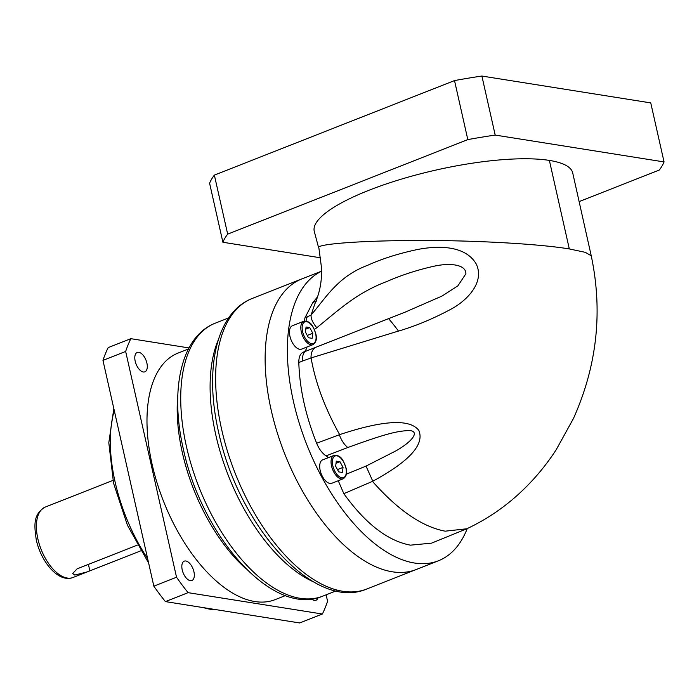 <?xml version="1.0" encoding="UTF-8"?>
<svg xmlns="http://www.w3.org/2000/svg" width="699" height="699" viewBox="0 0 699 699"><rect width="100%" height="100%" fill="white"/><g stroke="black" fill="none" stroke-linecap="round" stroke-linejoin="round"><path stroke-width="1.05" d="M305.428 332.077L306.066 327.01L309.753 327.595L312.803 333.248L312.165 338.325L308.486 337.739L305.428 332.077M301.618 349.116A12.556 6.431 -111.5 0 1 289.954 336.306A12.556 6.431 -111.5 0 1 292.418 325.743L303.759 321.278A12.556 6.431 68.5 0 0 301.304 331.842A12.556 6.431 68.5 0 0 312.96 344.651L301.618 349.116M321.619 271.229A156.148 79.957 68.5 0 0 293.466 401.532A156.148 79.957 68.5 0 0 438.413 560.781A156.148 79.957 68.5 0 0 467.238 528.575M320.186 470.453A12.556 6.431 -111.5 0 1 322.641 459.89L333.991 455.425A12.556 6.431 68.5 0 0 331.536 465.988A12.556 6.431 68.5 0 0 343.192 478.789L331.842 483.262A12.556 6.431 -111.5 0 1 320.186 470.453M304.248 321.121L304.982 317.809L311.081 315.048L314.891 303.724C318.499 295.494 320.623 287.114 321.278 278.578L321.584 268.311L318.901 248.11C313.868 244.589 353.056 240.91 410.566 240.526C467.299 239.958 536.849 243.54 569.318 248.94L585.29 252.33L591.232 255.782C603.001 311.536 597.068 365.778 573.433 418.535L556.186 449.763C545.194 466.661 532.306 481.777 517.513 495.119C502.205 508.872 485.289 520.1 466.775 528.785L431.571 543.14L410.444 545.159C387.683 540.877 365.481 523.717 343.838 493.669L372.803 481.227C409.465 461.331 424.791 444.363 418.788 430.339C409.719 418.71 383.349 420.143 339.653 434.629C324.974 408.373 315.45 382.807 311.081 357.94L302.457 361.06A18.925 8.816 -111.5 0 1 306.092 351.125L405.202 312.112L442.109 296.009L457.906 285.83L465.884 273.763C466.023 263.977 448.898 263.051 435.031 265.996C418.299 269.648 402.362 274.759 387.229 281.348C357.119 292.732 340.133 308.766 316.804 327.744L314.314 329.351M338.255 480.737L343.838 493.669M328.329 457.653A18.925 9.69 68.5 0 0 326.04 455.87C322.222 453.31 319.094 449.108 316.647 443.245C305.594 415.556 299.653 388.661 298.805 362.563L302.457 361.06M306.092 351.125L303.148 352.287C300.203 353.694 298.753 357.119 298.814 362.571M303.148 352.287A18.925 9.69 68.5 0 0 306.992 347.001M304.982 317.809L312.768 302.623L317.608 296.787M271.229 410.287A156.148 79.957 -111.5 0 1 301.785 278.945A156.148 79.957 68.5 0 0 271.229 410.287A156.148 79.957 68.5 0 0 416.176 569.536A156.148 79.957 -111.5 0 1 271.229 410.287M335.66 466.224L336.298 461.148L339.976 461.733L343.034 467.395L342.396 472.472L338.718 471.886L335.66 466.224M339.976 461.733L336.027 463.288M343.034 467.395L337.477 469.579M316.647 443.245L339.653 434.629M311.081 357.932L395.756 331.885C414.638 326.555 433.668 318.648 452.865 308.163C468.26 299.277 484.818 281.487 476.141 263.846C464.905 244.79 436.884 245.681 417.05 249.595C398.36 253.606 382.003 258.796 367.98 265.157C338.124 276.306 326.73 296.682 311.09 315.039L311.09 315.039C310.828 318.604 312.733 322.833 316.804 327.744M307.053 317.276L305.961 321.042M346.328 474.184L366.023 466.084L395.844 450.916C413.188 441.06 420.151 430.837 408.766 430.523C397.111 431.257 387.945 432.934 347.814 447.517L326.04 455.87M579.121 201.609L659.279 170.049A227.123 56.392 167.3 0 0 664.05 161.923L495.198 135.073A227.123 56.392 167.3 0 0 467.814 139.599L227.673 234.139A227.123 56.392 167.3 0 0 222.902 242.265L320.675 257.817M314.323 231.596A132.487 32.897 -12.7 0 1 314.305 231.526A132.487 32.897 -12.7 0 1 400.405 179.425A132.487 32.897 -12.7 0 1 549.37 160.412A132.487 32.897 -12.7 0 1 572.726 172.985A132.487 32.897 -12.7 0 1 572.734 173.037M495.198 135.073L481.891 76.042L650.752 102.902L664.05 161.923M481.891 76.042A227.123 56.392 -12.7 0 0 454.516 80.577L467.814 139.599M454.516 80.577L214.366 175.117A227.123 56.392 -12.7 0 0 209.595 183.243L222.902 242.265M227.673 234.139L214.366 175.117M312.803 333.248L307.245 335.441M309.753 327.595L305.795 329.15M188.992 347.927L130.862 338.683L108.17 347.613A179.809 92.067 -111.5 0 0 102.963 360.378L125.654 351.448L176.532 577.234A179.809 92.067 68.5 0 0 188.092 592.665L322.37 614.019A179.809 92.067 68.5 0 0 327.578 601.254L326.127 594.823M130.862 338.683A179.809 92.067 68.5 0 0 125.654 351.448M102.963 360.378L153.841 586.164A179.809 92.067 -111.5 0 0 165.401 601.594L299.679 622.958L322.37 614.019M165.401 601.594L188.092 592.665M176.532 577.234L153.841 586.164M146.895 363.078A10.406 5.33 -111.5 0 1 144.859 371.833A10.406 5.33 -111.5 0 1 135.195 361.217A10.406 5.33 -111.5 0 1 137.24 352.453A10.406 5.33 -111.5 0 1 146.895 363.078M193.929 571.756A10.406 5.33 -111.5 0 1 191.893 580.511A10.406 5.33 -111.5 0 1 182.229 569.895A10.406 5.33 -111.5 0 1 184.265 561.14A10.406 5.33 -111.5 0 1 193.929 571.756M318.054 597.715A10.406 5.33 -111.5 0 1 315.992 600.249A10.406 5.33 -111.5 0 1 311.588 598.982M285.507 595.557L275.144 599.628A132.487 67.838 -111.5 0 1 152.155 464.512A132.487 67.838 -111.5 0 1 178.079 353.074L188.442 348.993M398.439 331.011A156.148 79.957 68.5 0 0 388.609 318.648M140.674 550.864L87.226 571.904L74.776 575.067L72.67 573.538L77.1 568.837L137.336 545.124M302.588 331.623A11.612 5.942 68.5 0 0 311.588 343.637A11.612 5.942 68.5 0 0 315.642 333.703A11.612 5.942 68.5 0 0 306.643 321.689A11.612 5.942 68.5 0 0 302.588 331.623M332.82 465.77A11.612 5.942 68.5 0 0 341.82 477.784A11.612 5.942 68.5 0 0 345.874 467.849A11.612 5.942 68.5 0 0 336.874 455.835A11.612 5.942 68.5 0 0 332.82 465.77M466.775 528.785L445.211 531.179C422.257 526.845 398.011 510.253 372.471 481.393M316.079 300.981L312.768 302.623M310.985 357.967C311.02 352.427 312.61 348.88 315.756 347.324M366.023 466.084L372.803 481.227M347.814 447.517C344.362 444.809 341.523 440.545 339.312 434.752M569.318 248.94L549.37 160.412M177.826 395.145A132.487 67.838 68.5 0 0 182.343 452.629A132.487 67.838 68.5 0 0 246.275 569.03M186.45 446.6A146.685 75.108 -111.5 0 1 215.152 323.226C180.744 336.595 169.787 390.252 183.313 448.941C201.793 536.159 272.531 617.636 322.615 596.203A146.685 75.108 -111.5 0 1 186.45 446.6M218.35 339.723A146.685 75.108 68.5 0 0 215.825 435.04A146.685 75.108 68.5 0 0 313.711 581.944M221.723 429.771A156.148 79.957 -111.5 0 1 252.278 298.438C215.904 312.523 204.169 369.579 218.595 432.113C238.245 525.071 313.755 611.817 366.678 589.03A156.148 79.957 -111.5 0 1 221.723 429.771M147.62 558.571A123.024 62.997 -111.5 0 1 115.117 482.03A123.024 62.997 -111.5 0 1 114.26 410.531M217.005 609.808A123.024 62.997 -111.5 0 1 203.662 607.684M45.286 507.055C32.844 514.193 34.216 525.762 36.313 540.065C41.18 562.057 58.454 583.097 73.019 577.496A37.851 19.38 -111.5 0 1 37.877 538.894A37.851 19.38 -111.5 0 1 45.286 507.055L112.941 480.423M89.865 570.865L88.406 564.381M303.759 321.278C311.623 320.588 313.388 327.455 315.808 333.79C317.119 338.884 316.166 342.501 312.96 344.651M321.619 271.142L252.278 298.438M438.413 560.781L366.678 589.03M333.991 455.425C341.855 454.734 343.62 461.593 346.04 467.937C347.351 473.031 346.398 476.648 343.192 478.789M314.882 303.742L316.918 300.011M404.904 312.235L324.589 343.847M591.232 255.782L572.726 172.985M318.604 247.682L314.305 231.526M336.123 590.882L322.615 596.203M228.66 317.905L215.152 323.226M113.832 408.635L108.808 442.703L113.553 483.201L127.445 525.237L148.642 563.097M199.862 607.073L217.887 609.947M73.019 577.496L87.226 571.904"/></g></svg>
